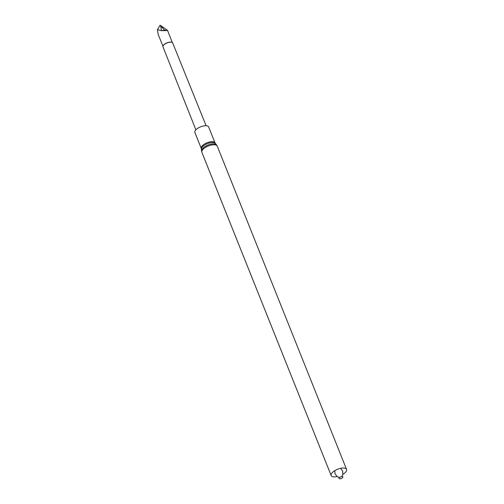 <?xml version="1.0" encoding="UTF-8"?>
<svg xmlns="http://www.w3.org/2000/svg" width="504" height="504" viewBox="0 0 504 504"><rect width="100%" height="100%" fill="white"/><g stroke="black" fill="none" stroke-linecap="round" stroke-linejoin="round"><path stroke-width="0.76" d="M194.872 132.451A7.415 3.087 -21.8 0 1 200.611 126.832A7.415 3.087 -21.8 0 1 208.643 126.939L215.025 142.897A7.415 3.087 -21.8 0 0 206.993 142.783A7.415 3.087 -21.8 0 0 201.254 148.403L194.872 132.451M337.144 476.582A8.284 3.446 -21.8 0 1 335.028 476.879A8.284 3.446 -21.8 0 1 331.166 475.537A8.284 3.446 -21.8 0 1 337.573 469.262A8.284 3.446 -21.8 0 1 346.544 469.381A8.284 3.446 -21.8 0 1 342.934 474.264M339.973 478.8A2.104 0.876 -21.8 0 1 339.935 477.206A2.104 0.876 -21.8 0 1 342.922 477.03A2.104 0.876 -21.8 0 1 339.973 478.8M195.873 129.824L163.019 46.897A5.223 2.174 -21.8 0 1 163.189 45.763A5.223 2.174 -21.8 0 1 163.586 45.209A5.223 2.174 -21.8 0 1 171.807 42.317A5.223 2.174 -21.8 0 1 172.714 43.016L206.111 125.729M163.252 45.656A5.015 2.085 -21.8 0 1 163.302 45.555A5.015 2.085 -21.8 0 1 167.026 42.853A5.015 2.085 -21.8 0 1 171.587 42.242A5.015 2.085 -21.8 0 1 171.694 42.279M165.57 30.612L161.488 30.687L164.556 30.215L160.089 25.2L167.492 30.341L164.556 30.215L165.873 30.631L167.523 30.366L172.305 42.538M158.206 34.48L157.456 29.673L161.488 30.687L160.6 25.553L167.492 30.341M157.456 29.673L160.089 25.2M201.254 148.403L201.392 149.014A7.579 3.15 -21.8 0 1 207.352 143.678A7.579 3.15 -21.8 0 1 215.347 143.432L215.025 142.897M201.392 149.014L201.524 150.809A8.127 3.377 -21.8 0 1 207.913 145.089A8.127 3.377 -21.8 0 1 216.487 144.824L215.347 143.432M331.166 475.537L201.865 152.258A8.284 3.446 -21.8 0 1 208.272 145.984A8.284 3.446 -21.8 0 1 217.243 146.103L216.487 144.824M201.865 152.258L201.524 150.809M346.544 469.381L217.243 146.103M340.565 468.336L342.644 470.944L342.802 474.781L341.838 476.564M339.52 477.49L337.548 476.834L335.04 473.905L334.769 470.654M162.987 46.267L158.054 34.165"/></g></svg>
